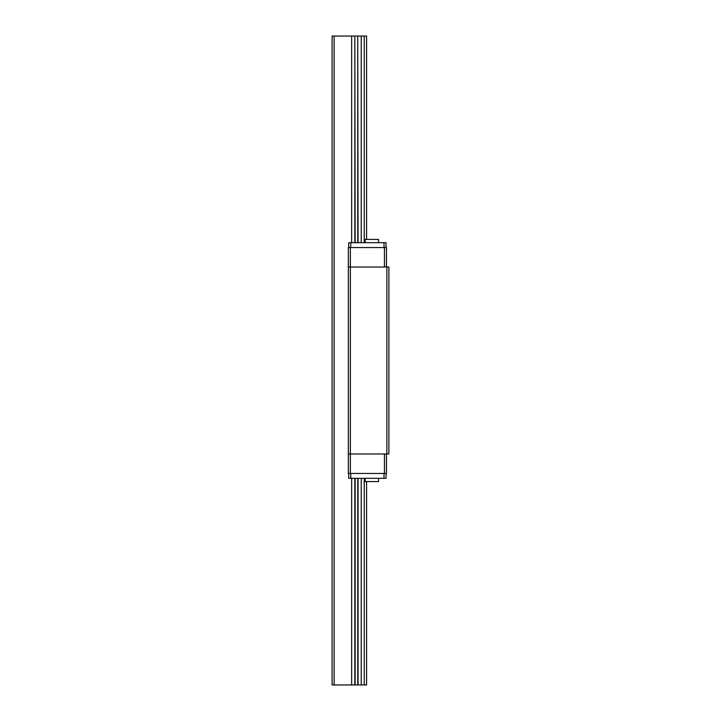 <?xml version="1.0" encoding="UTF-8"?>
<svg xmlns="http://www.w3.org/2000/svg" width="721" height="721" viewBox="0 0 721 721"><rect width="100%" height="100%" fill="white"/><g stroke="black" fill="none" stroke-linecap="round" stroke-linejoin="round"><path stroke-width="1.08" d="M334.138 684.95L334.138 36.05L332.111 36.05L332.111 684.95L366.583 684.95L366.583 481.565M334.138 36.05L351.659 36.05L351.659 242.68M351.659 478.32L351.659 684.95M351.659 36.05L354.84 36.05L354.84 242.68M354.84 478.32L354.84 684.95M354.84 36.05L355.138 242.68M355.138 478.32L355.138 684.95M355.138 36.05L357.751 36.05L357.751 242.68M357.751 478.32L357.751 684.95M357.751 36.05L358.049 242.68M358.049 478.32L358.049 684.95M358.049 36.05L361.23 36.05L361.23 242.68M361.23 478.32L361.23 684.95M361.23 36.05L364.231 36.05L364.231 242.68M364.231 478.32L364.231 684.95M364.231 36.05L366.583 36.05L366.583 239.435M386.05 473.454L386.05 478.32L348.739 478.32L348.739 473.454M386.05 247.555L386.05 242.68L348.739 242.68L348.739 247.555M378.543 478.32L378.543 481.565L365.159 481.565L365.159 478.32M365.159 242.68L365.159 239.435L378.543 239.435L378.543 242.68M386.456 267.013L386.456 247.555L350.361 247.555L350.361 267.013L388.889 267.013L388.889 453.987L348.333 453.987L348.333 473.454L350.361 473.454L350.361 267.013L348.333 267.013L348.333 453.987M386.456 453.987L386.456 473.454L350.361 473.454M384.428 453.987L384.428 473.454M350.361 247.555L348.333 247.555L348.333 267.013M384.023 473.454L384.023 478.32M350.767 473.454L350.767 478.32M384.023 242.68L384.023 247.555M350.767 242.68L350.767 247.555M384.428 247.555L384.428 267.013M386.862 267.013L386.862 453.987"/></g></svg>
